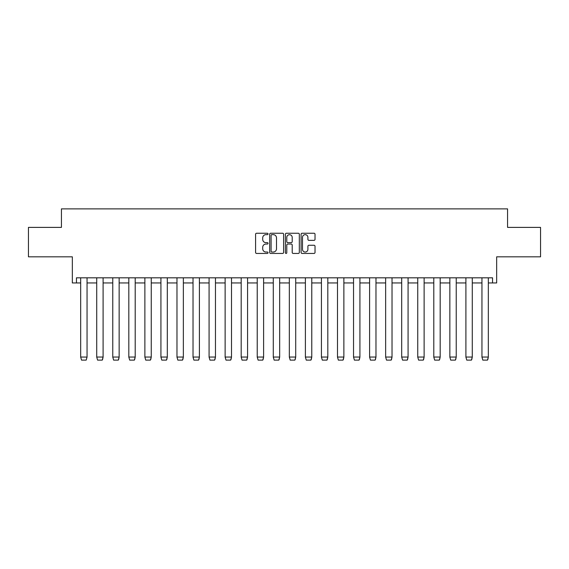 <?xml version="1.0" encoding="UTF-8"?>
<svg xmlns="http://www.w3.org/2000/svg" width="569" height="569" viewBox="0 0 569 569"><rect width="100%" height="100%" fill="white"/><g stroke="black" fill="none" stroke-linecap="round" stroke-linejoin="round"><path stroke-width="0.85" d="M268.035 233.951A0.704 0.704 0 0 0 267.33 233.24L256.598 233.24A1.01 1.01 0 0 0 255.588 234.25L255.588 252.43A1.01 1.01 0 0 0 256.598 253.44L267.33 253.44A0.704 0.704 0 0 0 268.035 252.736A0.704 0.704 0 0 0 267.33 252.031L265.943 252.031A3.229 3.229 0 0 1 262.707 248.795L262.707 247.28A3.229 3.229 0 0 1 265.943 244.051L267.33 244.051A0.704 0.704 0 0 0 268.035 243.34A0.704 0.704 0 0 0 267.33 242.636L265.943 242.636A3.229 3.229 0 0 1 262.707 239.407L262.707 237.892A3.229 3.229 0 0 1 265.943 234.656L267.33 234.656A0.704 0.704 0 0 0 268.035 233.951M76.452 282.957L76.452 277.814L492.548 277.814L492.548 282.957L496.666 282.957L496.666 256.818L540.55 256.818L540.55 227.394L507.569 227.394L507.569 208.873L61.431 208.873L61.431 227.394L28.45 227.394L28.45 256.818L72.334 256.818L72.334 282.957L80.67 282.957M314.017 240.36A1.01 1.01 0 0 0 315.027 239.35L315.027 234.25A1.01 1.01 0 0 0 314.017 233.24L302.096 233.24A1.01 1.01 0 0 0 301.086 234.25L301.086 252.43A1.01 1.01 0 0 0 302.096 253.44L314.017 253.44A1.01 1.01 0 0 0 315.027 252.43L315.027 246.27A1.01 1.01 0 0 0 314.017 245.26L308.917 245.26A1.01 1.01 0 0 0 307.907 246.27L307.907 249.329A2.703 2.703 0 0 1 305.204 252.031A2.703 2.703 0 0 1 302.502 249.329L302.502 237.358A2.703 2.703 0 0 1 305.204 234.656A2.703 2.703 0 0 1 307.907 237.358L307.907 239.35A1.01 1.01 0 0 0 308.917 240.36L314.017 240.36M283.618 234.25A1.01 1.01 0 0 0 282.608 233.24L270.688 233.24A1.01 1.01 0 0 0 269.678 234.25L269.678 252.43A1.01 1.01 0 0 0 270.688 253.44L282.608 253.44A1.01 1.01 0 0 0 283.618 252.43L283.618 234.25M286.392 233.24L298.312 233.24A1.01 1.01 0 0 1 299.322 234.25L299.322 252.43A1.01 1.01 0 0 1 298.312 253.44L293.213 253.44A1.01 1.01 0 0 1 292.203 252.43L292.203 245.061A1.01 1.01 0 0 0 291.193 244.051L287.807 244.051A1.01 1.01 0 0 0 286.797 245.061L286.797 252.736A0.704 0.704 0 0 1 286.093 253.44A0.704 0.704 0 0 1 285.382 252.736L285.382 234.25A1.01 1.01 0 0 1 286.392 233.24M87.05 282.957L96.723 282.957L96.723 357.04L103.096 357.04L102.626 359.359M103.096 282.957L112.769 282.957L112.769 357.04L119.149 357.04L118.679 359.359M119.149 282.957L128.822 282.957L128.822 357.04L135.202 357.04L134.725 359.359M135.202 282.957L144.875 282.957L144.875 357.04L151.254 357.04L150.778 359.359M151.254 282.957L160.927 282.957L160.927 357.04L167.307 357.04L166.831 359.359M167.307 282.957L176.973 282.957L176.973 357.04L183.353 357.04L182.884 359.359M183.353 282.957L193.026 282.957L193.026 357.04L199.406 357.04L198.937 359.359M199.406 282.957L209.079 282.957L209.079 357.04L215.459 357.04L214.982 359.359M215.459 282.957L225.132 282.957L225.132 357.04L231.512 357.04L231.035 359.359M231.512 282.957L241.185 282.957L241.185 357.04L247.565 357.04L247.088 359.359M247.565 282.957L257.231 282.957L257.231 357.04L263.611 357.04L263.141 359.359M263.611 282.957L273.284 282.957L273.284 357.04L279.663 357.04L279.187 359.359M279.663 282.957L289.337 282.957L289.337 357.04L295.716 357.04L295.24 359.359M295.716 282.957L305.389 282.957L305.389 357.04L311.769 357.04L311.293 359.359M311.769 282.957L321.435 282.957L321.435 357.04L327.815 357.04L327.346 359.359M327.815 282.957L337.488 282.957L337.488 357.04L343.868 357.04L343.399 359.359M343.868 282.957L353.541 282.957L353.541 357.04L359.921 357.04L359.444 359.359M359.921 282.957L369.594 282.957L369.594 357.04L375.974 357.04L375.497 359.359M375.974 282.957L385.647 282.957L385.647 357.04L392.027 357.04L391.55 359.359M392.027 282.957L401.693 282.957L401.693 357.04L408.073 357.04L407.603 359.359M408.073 282.957L417.746 282.957L417.746 357.04L424.125 357.04L423.656 359.359M424.125 282.957L433.798 282.957L433.798 357.04L440.178 357.04L439.702 359.359M440.178 282.957L449.851 282.957L449.851 357.04L456.231 357.04L455.755 359.359M456.231 282.957L465.904 282.957L465.904 357.04L472.277 357.04L471.808 359.359M472.277 282.957L481.95 282.957L481.95 357.04L488.33 357.04L487.861 359.359M488.33 282.957L492.548 282.957M271.797 234.656A0.704 0.704 0 0 0 271.093 235.367L271.093 251.32A0.704 0.704 0 0 0 271.797 252.031L273.262 252.031A3.229 3.229 0 0 0 276.498 248.795L276.498 237.892A3.229 3.229 0 0 0 273.262 234.656L271.797 234.656M292.203 237.408A2.703 2.703 0 0 0 289.5 234.705A2.703 2.703 0 0 0 286.797 237.408L286.797 241.626A1.01 1.01 0 0 0 287.807 242.636L291.193 242.636A1.01 1.01 0 0 0 292.203 241.626L292.203 237.408M80.67 357.112L81.545 360.127L86.175 360.127L87.05 357.076L80.67 357.04L80.67 277.814M86.175 360.127L87.05 357.112L87.05 277.814M80.67 357.04L81.545 360.127M96.723 357.112L97.598 360.127L102.228 360.127L103.096 357.112L103.096 277.814M102.306 359.999L102.562 359.501M112.769 357.112L113.644 360.127L118.274 360.127L119.149 357.112L119.149 277.814M118.352 359.999L118.615 359.501M96.723 277.814L96.723 357.076L97.598 360.127M112.769 277.814L112.769 357.076L113.644 360.127M128.822 357.112L129.696 360.127L134.327 360.127L134.668 359.501M134.327 360.127L135.202 357.112L135.202 277.814M128.822 277.814L128.822 357.076L129.696 360.127M144.875 357.112L145.749 360.127L150.38 360.127L151.254 357.112L151.254 277.814M150.458 359.999L150.714 359.501M144.875 277.814L144.875 357.076L145.749 360.127M160.927 357.112L161.802 360.127L166.433 360.127L166.767 359.501M166.433 360.127L167.307 357.112L167.307 277.814M160.927 277.814L160.927 357.076L161.802 360.127M176.973 357.112L177.848 360.127L182.478 360.127L182.82 359.501M182.478 360.127L183.353 357.112L183.353 277.814M176.973 277.814L176.973 357.076L177.848 360.127M193.026 357.112L193.901 360.127L198.531 360.127L199.406 357.112L199.406 277.814M198.609 359.999L198.873 359.501M193.026 277.814L193.026 357.076L193.901 360.127M209.079 357.112L209.954 360.127L214.584 360.127L214.926 359.501M214.584 360.127L215.459 357.112L215.459 277.814M209.079 277.814L209.079 357.076L209.954 360.127M225.132 357.112L226.007 360.127L230.637 360.127L230.971 359.501M230.637 360.127L231.512 357.112L231.512 277.814M225.132 277.814L225.132 357.076L226.007 360.127M241.185 357.112L242.06 360.127L246.69 360.127L247.024 359.501M246.69 360.127L247.565 357.112L247.565 277.814M241.185 277.814L241.185 357.076L242.06 360.127M257.231 357.112L258.106 360.127L262.736 360.127L263.077 359.501M262.736 360.127L263.611 357.112L263.611 277.814M257.231 277.814L257.231 357.076L258.106 360.127M273.284 357.112L274.158 360.127L278.789 360.127L279.663 357.112L279.663 277.814M278.867 359.999L279.13 359.501M273.284 277.814L273.284 357.076L274.158 360.127M289.337 357.112L290.211 360.127L294.842 360.127L295.176 359.501M294.842 360.127L295.716 357.112L295.716 277.814M289.337 277.814L289.337 357.076L290.211 360.127M305.389 357.112L306.264 360.127L310.894 360.127L311.229 359.501M310.894 360.127L311.769 357.112L311.769 277.814M305.389 277.814L305.389 357.076L306.264 360.127M321.435 357.112L322.31 360.127L326.94 360.127L327.282 359.501M326.94 360.127L327.815 357.112L327.815 277.814M321.435 277.814L321.435 357.076L322.31 360.127M337.488 357.112L338.363 360.127L342.993 360.127L343.335 359.501M342.993 360.127L343.868 357.112L343.868 277.814M337.488 277.814L337.488 357.076L338.363 360.127M353.541 357.112L354.416 360.127L359.046 360.127L359.388 359.501M359.046 360.127L359.921 357.112L359.921 277.814M353.541 277.814L353.541 357.076L354.416 360.127M369.594 357.112L370.469 360.127L375.099 360.127L375.433 359.501M375.099 360.127L375.974 357.112L375.974 277.814M369.594 277.814L369.594 357.076L370.469 360.127M385.647 357.112L386.522 360.127L391.152 360.127L391.486 359.501M391.152 360.127L392.027 357.112L392.027 277.814M385.647 277.814L385.647 357.076L386.522 360.127M401.693 357.112L402.568 360.127L407.198 360.127L407.539 359.501M407.198 360.127L408.073 357.112L408.073 277.814M401.693 277.814L401.693 357.076L402.568 360.127M417.746 357.112L418.62 360.127L423.251 360.127L423.592 359.501M423.251 360.127L424.125 357.112L424.125 277.814M417.746 277.814L417.746 357.076L418.62 360.127M433.798 357.112L434.673 360.127L439.304 360.127L439.645 359.501M439.304 360.127L440.178 357.112L440.178 277.814M433.798 277.814L433.798 357.076L434.673 360.127M449.851 357.112L450.726 360.127L455.356 360.127L455.691 359.501M455.356 360.127L456.231 357.112L456.231 277.814M449.851 277.814L449.851 357.076L450.726 360.127M465.904 357.112L466.772 360.127L471.402 360.127L471.744 359.501M471.402 360.127L472.277 357.112L472.277 277.814M465.904 277.814L465.904 357.076L466.772 360.127M481.95 357.112L482.825 360.127L487.455 360.127L487.797 359.501M487.455 360.127L488.33 357.112L488.33 277.814M481.95 277.814L481.95 357.076L482.825 360.127"/></g></svg>
